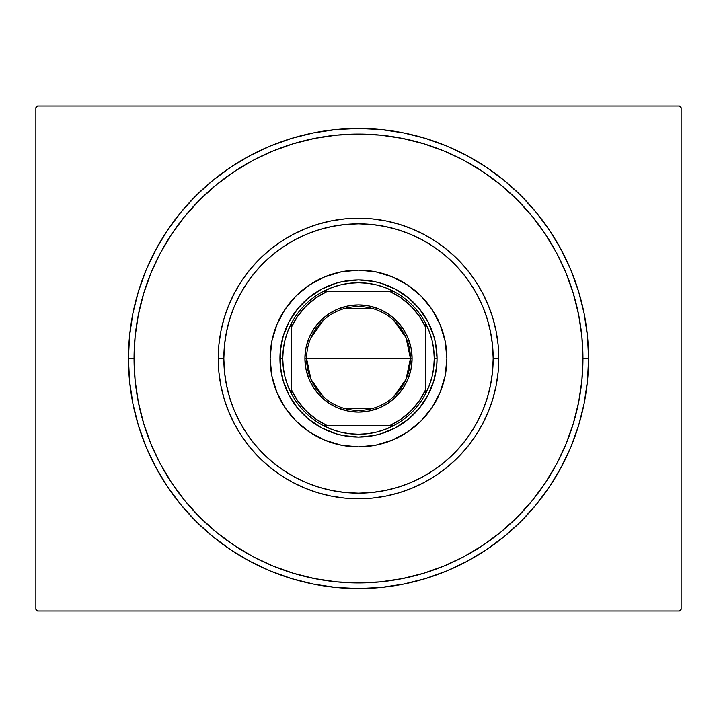 <?xml version="1.0" encoding="UTF-8"?>
<svg xmlns="http://www.w3.org/2000/svg" width="717" height="717" viewBox="0 0 717 717"><rect width="100%" height="100%" fill="white"/><g stroke="black" fill="none" stroke-linecap="round" stroke-linejoin="round"><path stroke-width="1.08" d="M134.052 358.5A224.448 224.448 0 0 0 160.572 464.347A224.448 224.448 0 0 1 160.572 252.653L151.135 272.603L143.714 293.343L138.363 314.709L135.128 336.497L134.052 358.5L128.433 358.5L134.052 358.5A224.448 224.448 0 0 1 358.5 134.052A224.448 224.448 0 0 1 582.948 358.5L588.567 358.5A230.067 230.067 0 0 1 358.5 588.567A230.067 230.067 0 0 1 128.433 358.5L129.544 381.05L132.86 403.384L138.345 425.28L145.945 446.539L155.598 466.955L167.213 486.314L180.657 504.454L195.822 521.178L212.546 536.343L230.686 549.787L250.045 561.402L270.461 571.055L291.72 578.655L313.616 584.14L335.95 587.456L358.5 588.567L381.05 587.456L403.384 584.14L425.28 578.655L446.539 571.055L466.955 561.402L486.314 549.787L504.454 536.343L521.178 521.178L536.343 504.454L549.787 486.314L561.402 466.955L571.055 446.539L578.655 425.28L584.14 403.384L587.456 381.05L588.567 358.5L587.456 335.95L584.14 313.616L578.655 291.72L571.055 270.461L561.402 250.045L549.787 230.686L536.343 212.546L521.178 195.822L504.454 180.657L486.314 167.213L466.955 155.598L446.539 145.945L425.28 138.345L403.384 132.86L381.05 129.544L358.5 128.433L335.95 129.544L313.616 132.86L291.72 138.345L270.461 145.945L250.045 155.598L230.686 167.213L212.546 180.657L195.822 195.822L180.657 212.546L167.213 230.686L155.598 250.045L145.945 270.461L138.345 291.72L132.86 313.616L129.544 335.95L128.433 358.5A230.067 230.067 0 0 1 358.5 128.433A230.067 230.067 0 0 1 588.567 358.5L582.948 358.5A224.448 224.448 0 0 1 556.428 464.347A224.448 224.448 0 0 0 556.428 252.653A224.448 224.448 0 0 1 358.5 582.948A224.448 224.448 0 0 1 134.052 358.5L135.128 380.503L138.363 402.291L143.714 423.657L151.135 444.397L160.554 464.302L171.874 483.195L184.995 500.887L199.792 517.208L216.113 532.005L233.93 545.207A224.448 224.448 0 0 1 171.793 483.07A224.448 224.448 0 0 0 233.93 545.207L252.698 556.446L272.603 565.865L293.343 573.286L314.709 578.637L336.497 581.872L358.5 582.948L380.503 581.872L402.291 578.637L423.657 573.286L444.397 565.865L464.302 556.446L483.195 545.126L500.887 532.005L517.208 517.208L532.005 500.887L545.207 483.07A224.448 224.448 0 0 1 483.07 545.207A224.448 224.448 0 0 0 545.207 483.07L556.446 464.302L565.865 444.397L573.286 423.657L578.637 402.291L581.872 380.503L582.948 358.5L581.872 336.497L578.637 314.709L573.286 293.343L565.865 272.603L556.446 252.698L545.126 233.805L532.005 216.113L517.208 199.792L500.887 184.995L483.07 171.793A224.448 224.448 0 0 1 545.207 233.93A224.448 224.448 0 0 0 483.07 171.793L464.302 160.554L444.397 151.135L423.657 143.714L402.291 138.363L380.503 135.128L358.5 134.052L336.497 135.128L314.709 138.363L293.343 143.714L272.603 151.135L252.698 160.554L233.805 171.874L216.113 184.995L199.792 199.792L184.995 216.113L171.793 233.93A224.448 224.448 0 0 1 233.93 171.793A224.448 224.448 0 0 0 171.793 233.93L160.572 252.653A224.448 224.448 0 0 0 134.052 358.5M252.653 556.428A224.448 224.448 0 0 0 464.347 556.428A224.448 224.448 0 0 1 252.653 556.428L252.653 556.428M679.465 105.991L37.535 105.991L679.465 105.991L681.15 107.675L681.15 609.325L681.15 107.675L679.465 105.991M37.535 611.009L679.465 611.009L37.535 611.009L35.85 609.325L35.85 107.675L35.85 609.325L37.535 611.009M681.15 609.325L679.465 611.009L681.15 609.325M35.85 107.675L37.535 105.991L35.85 107.675M252.653 160.572A224.448 224.448 0 0 1 464.347 160.572L464.347 160.572A224.448 224.448 0 0 0 252.653 160.572M498.781 358.5L493.171 358.5A134.671 134.671 0 0 1 358.5 493.171A134.671 134.671 0 0 1 223.829 358.5L218.219 358.5A140.281 140.281 0 0 0 358.5 498.781A140.281 140.281 0 0 0 498.781 358.5A140.281 140.281 0 0 1 358.5 498.781A140.281 140.281 0 0 1 218.219 358.5A140.281 140.281 0 0 1 358.5 218.219A140.281 140.281 0 0 1 498.781 358.5L498.109 372.248L496.083 385.871L492.74 399.226L488.107 412.185L482.218 424.625L475.138 436.438L466.937 447.498L457.697 457.697L447.498 466.937L436.438 475.138L424.625 482.218L412.185 488.107L399.226 492.74L385.871 496.083L372.248 498.109L358.5 498.781L344.752 498.109L331.129 496.083L317.774 492.74L304.815 488.107L292.375 482.218L280.562 475.138L269.502 466.937L259.303 457.697L250.063 447.498L241.862 436.438L234.782 424.625L228.893 412.185L224.26 399.226L220.917 385.871L218.891 372.248L218.219 358.5L218.891 344.752L220.917 331.129L224.26 317.774L228.893 304.815L234.782 292.375L241.862 280.562L250.063 269.502L259.303 259.303L269.502 250.063L280.562 241.862L292.375 234.782L304.815 228.893L317.774 224.26L331.129 220.917L344.752 218.891L358.5 218.219L372.248 218.891L385.871 220.917L399.226 224.26L412.185 228.893L424.625 234.782L436.438 241.862L447.498 250.063L457.697 259.303L466.937 269.502L475.138 280.562L482.218 292.375L488.107 304.815L492.74 317.774L496.083 331.129L498.109 344.752L498.781 358.5A140.281 140.281 0 0 0 358.5 218.219A140.281 140.281 0 0 0 218.219 358.5L223.829 358.5L224.475 371.702L226.42 384.769L229.628 397.594L234.083 410.034L239.729 421.981L246.523 433.319L254.401 443.931L263.273 453.727L273.069 462.599L283.681 470.477L295.019 477.271L306.966 482.917L319.406 487.372L332.231 490.58L345.298 492.525L358.5 493.171L371.702 492.525L384.769 490.58L397.594 487.372L410.034 482.917L421.981 477.271L433.319 470.477L443.931 462.599L453.727 453.727L462.599 443.931L470.477 433.319L477.271 421.981L482.917 410.034L487.372 397.594L490.58 384.769L492.525 371.702L493.171 358.5L492.525 345.298L490.58 332.231L487.372 319.406L482.917 306.966L477.271 295.019L470.477 283.681L462.599 273.069L453.727 263.273L443.931 254.401L433.319 246.523L421.981 239.729L410.034 234.083L397.594 229.628L384.769 226.42L371.702 224.475L358.5 223.829L345.298 224.475L332.231 226.42L319.406 229.628L306.966 234.083L295.019 239.729L283.681 246.523L273.069 254.401L263.273 263.273L254.401 273.069L246.523 283.681L239.729 295.019L234.083 306.966L229.628 319.406L226.42 332.231L224.475 345.298L223.829 358.5A134.671 134.671 0 0 1 358.5 223.829A134.671 134.671 0 0 1 493.171 358.5L498.781 358.5M284.981 309.457A88.379 88.379 0 0 0 270.121 358.5A88.379 88.379 0 0 1 358.5 270.121A88.379 88.379 0 0 1 446.879 358.5A88.379 88.379 0 0 0 432.019 309.457M431.948 309.35A88.379 88.379 0 0 0 426.866 302.493M426.767 302.377A88.379 88.379 0 0 0 421.049 296.067M420.933 295.951A88.379 88.379 0 0 0 414.623 290.233M414.507 290.134A88.379 88.379 0 0 0 407.65 285.052M407.543 284.981A88.379 88.379 0 0 0 309.457 284.981M309.35 285.052A88.379 88.379 0 0 0 302.493 290.134M302.377 290.233A88.379 88.379 0 0 0 296.067 295.951M295.951 296.067A88.379 88.379 0 0 0 290.233 302.377M290.134 302.493A88.379 88.379 0 0 0 285.052 309.35M432.019 407.543A88.379 88.379 0 0 0 446.879 358.5L445.176 375.744L440.148 392.324L431.984 407.597L420.996 420.996L407.597 431.984L392.324 440.148L375.744 445.176L358.5 446.879L341.256 445.176L324.676 440.148L309.403 431.984L296.004 420.996L285.016 407.597L276.852 392.324L271.824 375.744L270.121 358.5L271.824 341.256L276.852 324.676L285.016 309.403L296.004 296.004L309.403 285.016L324.676 276.852L341.256 271.824L358.5 270.121L375.744 271.824L392.324 276.852L407.597 285.016L420.996 296.004L431.984 309.403L440.148 324.676L445.176 341.256L446.879 358.5A88.379 88.379 0 0 1 358.5 446.879A88.379 88.379 0 0 1 270.121 358.5A88.379 88.379 0 0 0 284.981 407.543M573.286 293.343L565.865 272.603L573.286 293.343M293.343 143.714L272.603 151.135L293.343 143.714M143.714 423.657L151.135 444.397L143.714 423.657M423.657 573.286L444.397 565.865L423.657 573.286M350.801 436.68L358.5 437.056L343.174 435.551L335.699 433.677L321.467 427.78L308.66 419.23L297.77 408.34L289.22 395.533L283.323 381.301L280.32 366.199L280.32 350.801L279.944 358.5A78.556 78.556 0 0 0 358.5 437.056A78.556 78.556 0 0 0 437.056 358.5L436.68 366.199L437.056 358.5L434.251 358.5A75.751 75.751 0 0 1 425.835 393.203L429.483 384.966L432.118 376.353L433.713 367.489L434.251 358.5L433.713 349.511L432.118 340.647L429.483 332.034L425.835 323.797A75.751 75.751 0 0 1 434.251 358.5L437.056 358.5A78.556 78.556 0 0 1 358.5 437.056A78.556 78.556 0 0 1 279.944 358.5A78.556 78.556 0 0 1 358.5 279.944A78.556 78.556 0 0 1 437.056 358.5A78.556 78.556 0 0 0 358.5 279.944A78.556 78.556 0 0 0 279.944 358.5L282.749 358.5L279.944 358.5M366.199 280.32L358.5 279.944L373.826 281.449L381.301 283.323L395.533 289.22L408.34 297.77L419.23 308.66L427.78 321.467L433.677 335.699L435.551 343.174L437.056 358.5M285.052 407.65A88.379 88.379 0 0 0 290.134 414.507M290.233 414.623A88.379 88.379 0 0 0 295.951 420.933M296.067 421.049A88.379 88.379 0 0 0 302.377 426.767M302.493 426.866A88.379 88.379 0 0 0 309.35 431.948M309.457 432.019A88.379 88.379 0 0 0 407.543 432.019M407.65 431.948A88.379 88.379 0 0 0 414.507 426.866M414.623 426.767A88.379 88.379 0 0 0 420.933 421.049M421.049 420.933A88.379 88.379 0 0 0 426.767 414.623M426.866 414.507A88.379 88.379 0 0 0 431.948 407.65M445.176 341.256L443.07 332.849M375.744 271.824L367.167 270.551M341.256 271.824L332.849 273.93M271.824 341.256L270.551 349.833M271.824 375.744L273.93 384.151M341.256 445.176L349.833 446.449M375.744 445.176L384.151 443.07M445.176 375.744L446.449 367.167M436.68 366.199L433.677 381.301L427.78 395.533L419.23 408.34L408.34 419.23L395.533 427.78L381.301 433.677L373.826 435.551L358.5 437.056M280.32 350.801L283.323 335.699L289.22 321.467L297.77 308.66L308.66 297.77L321.467 289.22L335.699 283.323L343.174 281.449L358.5 279.944M393.633 320.293L406.028 337.635L410.402 358.5A51.902 51.902 0 0 0 358.5 306.598A51.902 51.902 0 0 0 306.598 358.5L304.913 358.5A53.587 53.587 0 0 1 358.5 304.913A53.587 53.587 0 0 1 412.087 358.5L306.598 358.5A51.902 51.902 0 0 1 358.5 306.598A51.902 51.902 0 0 1 410.402 358.5L406.028 379.365L393.633 396.707M310.757 338.146L323.367 320.293M345.397 308.274L371.603 308.274M393.203 425.835A75.751 75.751 0 0 1 323.797 425.835L332.034 429.483L340.647 432.118L349.511 433.713L358.5 434.251L367.489 433.713L376.353 432.118L384.966 429.483L393.203 425.835A75.751 75.751 0 0 0 425.835 393.203L425.835 323.797A75.751 75.751 0 0 0 393.203 291.165L384.966 287.517L376.353 284.882L367.489 283.287L358.5 282.749L349.511 283.287L340.647 284.882L332.034 287.517L323.797 291.165A75.751 75.751 0 0 1 393.203 291.165L323.797 291.165A75.751 75.751 0 0 0 291.165 323.797L287.517 332.034L284.882 340.647L283.287 349.511L282.749 358.5L283.287 367.489L284.882 376.353L287.517 384.966L291.165 393.203A75.751 75.751 0 0 1 291.165 323.797L291.165 393.203A75.751 75.751 0 0 0 323.797 425.835L393.203 425.835A75.751 75.751 0 0 0 425.835 393.203L425.835 327.642L419.311 316.215L410.877 306.123L400.785 297.689L389.358 291.165L327.642 291.165L316.215 297.689L306.123 306.123L297.689 316.215L291.165 327.642L291.165 389.358L297.689 400.785L306.123 410.877L316.215 419.311L327.642 425.835L389.358 425.835L400.785 419.311L410.877 410.877L419.311 400.785L425.835 389.358A74.066 74.066 0 0 1 389.358 425.835L393.203 425.835M304.913 358.5L305.944 348.05L308.991 337.994L313.947 328.727L320.607 320.607L328.727 313.947L337.994 308.991L348.05 305.944L358.5 304.913L368.95 305.944L379.006 308.991L388.273 313.947L396.393 320.607L403.053 328.727L408.009 337.994L411.056 348.05L412.087 358.5L411.056 368.95L408.009 379.006L403.053 388.273L396.393 396.393L388.273 403.053L379.006 408.009L368.95 411.056L358.5 412.087L348.05 411.056L337.994 408.009L328.727 403.053L320.607 396.393L313.947 388.273L308.991 379.006L305.944 368.95L304.913 358.5L410.402 358.5A51.902 51.902 0 0 1 358.5 410.402A51.902 51.902 0 0 1 306.598 358.5A51.902 51.902 0 0 0 358.5 410.402A51.902 51.902 0 0 0 410.402 358.5L412.087 358.5A53.587 53.587 0 0 1 358.5 412.087A53.587 53.587 0 0 1 304.913 358.5M291.165 323.797A75.751 75.751 0 0 1 323.797 291.165L327.642 291.165A74.066 74.066 0 0 0 291.165 327.642L291.165 323.797M393.203 291.165A75.751 75.751 0 0 1 425.835 323.797L425.835 327.642A74.066 74.066 0 0 0 389.358 291.165L393.203 291.165M323.797 425.835A75.751 75.751 0 0 1 291.165 393.203L291.165 389.358A74.066 74.066 0 0 0 327.642 425.835L323.797 425.835M371.603 408.726L345.397 408.726M323.367 396.707L310.972 379.365L306.598 358.5"/></g></svg>
